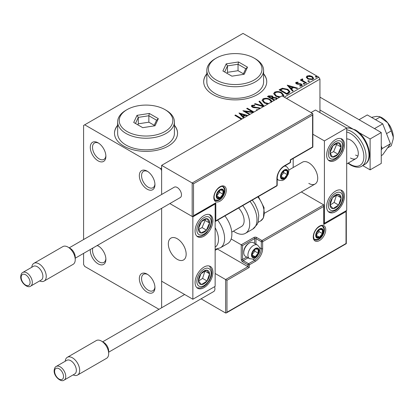 <?xml version="1.0" encoding="UTF-8"?>
<svg xmlns="http://www.w3.org/2000/svg" width="414" height="414" viewBox="0 0 414 414"><rect width="100%" height="100%" fill="white"/><g stroke="black" fill="none" stroke-linecap="round" stroke-linejoin="round"><path stroke-width="0.62" d="M147.141 171.153L147.141 171.153A11.038 6.37 -120 0 0 139.337 175.655A11.038 6.37 -120 0 0 147.141 189.172A11.038 6.37 -120 0 0 154.945 184.665A11.038 6.37 -120 0 0 147.141 171.153M154.924 183.987A9.46 5.46 60 0 1 152.983 187.713A9.46 5.46 60 0 1 148.253 187.242A9.46 5.46 60 0 1 142.074 178.905A9.46 5.46 60 0 1 143.523 171.324A9.46 5.46 60 0 1 147.72 171.51M98.087 142.83L98.087 142.83A11.038 6.37 -120 0 0 90.283 147.337A11.038 6.37 -120 0 0 98.087 160.855A11.038 6.37 -120 0 0 105.891 156.347A11.038 6.37 -120 0 0 98.087 142.83M105.87 155.664A9.46 5.46 60 0 1 103.93 159.39A9.46 5.46 60 0 1 99.2 158.919A9.46 5.46 60 0 1 93.021 150.587A9.46 5.46 60 0 1 94.47 143.006A9.46 5.46 60 0 1 98.667 143.187M90.319 249.492A11.038 6.37 -120 0 0 98.087 263.837A11.038 6.37 -120 0 0 105.891 259.335A11.038 6.37 -120 0 0 98.087 245.818L98.087 245.818A11.038 6.37 -120 0 0 97.352 245.43M105.87 258.652A9.46 5.46 60 0 1 103.93 262.378A9.46 5.46 60 0 1 99.2 261.907A9.46 5.46 60 0 1 92.876 248.017M147.141 274.135L147.141 274.135A11.038 6.37 -120 0 0 139.337 278.643A11.038 6.37 -120 0 0 147.141 292.16A11.038 6.37 -120 0 0 154.945 287.652A11.038 6.37 -120 0 0 147.141 274.135M154.924 286.974A9.46 5.46 60 0 1 152.983 290.695A9.46 5.46 60 0 1 148.253 290.23A9.46 5.46 60 0 1 142.074 281.893A9.46 5.46 60 0 1 143.523 274.311A9.46 5.46 60 0 1 147.72 274.498M117.648 125.24A31.531 18.206 0 0 0 114.492 133.173A31.531 18.206 0 0 0 123.729 146.049A31.531 18.206 0 0 0 158.091 149.992A31.531 18.206 0 0 0 177.559 133.173A31.531 18.206 0 0 0 174.403 125.24M117.648 125.499A31.531 18.206 0 0 0 114.492 133.303M206.834 73.749A31.531 18.206 0 0 0 203.683 81.682A31.531 18.206 0 0 0 212.915 94.558A31.531 18.206 0 0 0 247.282 98.501A31.531 18.206 0 0 0 266.745 81.682A31.531 18.206 0 0 0 263.594 73.749M206.834 74.002A31.531 18.206 0 0 0 203.683 81.812M284.268 97.13L318.827 77.175L243.018 33.41L83.592 125.452L83.592 239.54M83.592 253.378L83.592 264.484L84.71 266.414L158.986 309.299M306.334 77.49L307.007 76.01L309.563 75.622L312.177 76.455L313.672 78.349L312.912 79.421L307.773 78.996L306.262 77.087M302.453 79.452L302.825 80.652L306.608 82.945L306.008 83.292L300.305 80L300.906 79.654L301.744 80.135L301.521 79.504L302.499 78.841L302.82 79.359L302.246 79.793L302.246 80.311M296.781 82.728L296.967 83.504L300.378 83.737L301.459 84.13L302.287 85.186L301.837 85.812L299.834 86.081L299.648 85.579L301.071 85.45L300.885 84.492L296.398 83.866L295.637 82.924L296.046 82.345L298.013 82.143L298.152 82.629L296.781 82.728L296.59 83.519M301.071 85.45L301.071 85.962L301.071 85.45M288.708 93.279L286.897 94.325L279.093 89.817L282.415 88.229L287.896 89.357L289.981 91.779L288.708 93.279M274.177 100.379L267.485 96.519L268.593 95.882L272.324 95.96L273.25 97.342L276.48 97.782L277.359 98.542M273.276 97.14L273.25 97.854L276.48 98.299L276.48 97.782M263.314 106.652L254.481 104.028L255.133 103.65L262.952 105.974L258.931 101.461L259.583 101.083L264.127 106.181M249.466 114.647L242.899 110.714L252.499 111.894L246.677 108.535L247.277 108.189L253.968 112.049M253.109 112.546L245.373 111.594L250.066 114.3M241.403 119.304L234.873 115.351L235.473 115.004L242.076 118.911M239.468 120.417L239.773 120.241M193.519 183.764L193.519 215.694L215.813 202.819L215.813 220.843L276.909 185.57L276.909 178.615A10.407 6.008 -60 0 1 284.268 165.874L290.286 162.397L290.286 159.825L312.586 146.949L312.586 115.025L193.519 183.764L161.636 165.357L161.636 194.482L161.636 170.506L160.518 168.576L84.71 124.805M160.518 168.576L161.636 167.934M243.52 118.083L238.971 112.981L247.908 115.547M247.251 115.925L245.419 115.382L243.23 116.65L244.172 117.705M257.135 110.217L256.577 110.093L256.67 109.581L257.87 109.793M259.552 108.825L258 107.904L253.798 107.666L252.302 107.159L251.381 106.031L251.872 105.301L254.703 105.197L254.713 105.746L252.664 105.772L252.374 106.688M252.664 105.772L252.866 106.796L259.573 107.894L260.251 108.421M267.754 104.09L264.22 102.951L262.078 100.302L263.045 98.853C265.597 97.937 267.972 98.139 270.187 99.463L272.189 101.528M279.362 97.388L275.827 96.25L273.685 93.6L274.653 92.151C277.199 91.235 279.579 91.442 281.789 92.762L283.9 95.422L283.311 96.576M287.197 85.139L297.604 88.146L296.947 88.518L293.645 87.54L291.456 88.803L293.153 90.713L292.501 91.09L287.197 85.139M303.555 84.073L303.405 83.405L304.554 83.493L304.704 84.156L303.555 84.073M303.234 83.654L303.405 83.405L303.405 83.923L304.554 84.011L304.554 83.493M308.156 81.413L308.006 80.751L309.16 80.839L309.31 81.501L308.156 81.413M307.835 80.999L308.006 80.751L308.006 81.263L309.16 81.351L309.16 80.839M315.659 77.082L315.509 76.419L316.663 76.502L316.813 77.17L315.659 77.082M315.339 76.668L315.509 76.419L315.509 76.932L316.663 77.02L316.663 76.502M319.944 112.577L319.944 79.105L286.498 98.418M161.636 307.768L161.636 208.32L161.636 281.215L192.852 299.239L215.145 286.364L215.145 203.978L214.752 203.75M318.827 77.175L319.944 79.105M266.745 81.812A31.531 18.206 0 0 0 263.594 74.002M177.559 133.303A31.531 18.206 0 0 0 174.403 125.499M97.021 245.621A9.46 5.46 60 0 1 98.667 246.175M235.318 115.609L235.473 115.004M235.473 115.516L241.683 119.139M239.489 113.565L247.318 115.889M243.867 117.881L243.23 116.65M240.901 114.041L240.901 114.554L242.687 116.551L244.363 115.584L244.363 115.066L240.901 114.041L242.687 116.039L244.363 115.066M242.687 116.551L242.687 116.039M243.711 111.33L252.499 112.411L252.499 111.894M247.122 108.794L247.277 108.189M247.277 108.701L253.518 112.308M249.616 114.559L245.373 112.111L245.373 111.594M256.664 110.114L256.67 109.581M256.67 110.098L257.161 110.207M251.433 106.289L251.872 105.301M251.872 105.818L254.703 105.71L254.703 105.197M252.664 106.284L252.866 106.796M252.866 107.309L254.237 107.681L254.237 107.169M254.237 107.681L255.759 107.702L255.759 107.19M255.759 107.702L259.573 108.406L259.573 107.894M259.573 108.406L259.904 108.623M255.071 104.204L255.133 103.65M255.133 104.168L262.952 106.486L262.952 105.974M259.231 101.797L259.583 101.083M259.583 101.596L263.827 106.357M262.103 100.566L263.045 98.853M263.045 99.365C265.597 98.449 267.972 98.656 270.187 99.976L270.187 99.463M270.187 99.976L272.008 101.632M271.284 102.051L269.581 99.81C267.827 98.76 265.923 98.594 263.873 99.298L263.102 100.99L264.815 103.117L267.817 104.054M264.815 103.117L264.815 102.605L268.66 103.562M263.102 100.473L264.815 102.605M267.936 96.778L268.593 96.395L272.324 96.478L272.324 95.96M272.324 96.478L273.25 97.854M276.48 98.299L277.064 98.713M276.557 99.51L275.879 98.128L273.54 97.87L272.189 98.542L272.189 99.055L274.332 100.291M268.888 96.633L268.888 97.15L271.387 98.594L272.412 97.668L271.734 96.317L269.509 96.276L268.888 96.633L271.387 98.077L272.412 97.15M271.698 98.418L271.698 97.901M271.387 98.594L271.387 98.077M272.189 98.542L274.777 100.033M273.706 93.869L274.653 92.151M274.653 92.664C277.199 91.753 279.579 91.955 281.789 93.279L281.789 92.762M281.789 93.279L283.875 95.67M282.767 96.26L282.897 95.189L281.189 93.109C279.434 92.063 277.53 91.892 275.481 92.596L274.71 93.776L276.423 95.903L280.268 96.866M274.71 93.776L274.71 94.288L276.423 96.415L279.424 97.352M282.493 96.105L282.897 95.189M276.423 96.415L276.423 95.903M279.538 90.076L282.415 88.741L282.415 88.229M282.415 88.741L287.896 89.869L287.896 89.357M287.896 89.869L289.955 92.037M280.495 89.936L280.495 90.449L286.695 94.03L288.749 92.617L288.92 92.079L288.92 91.561L287.295 89.703L282.834 88.834L280.495 89.936L286.695 93.517L288.749 92.099L288.92 91.561M286.695 94.03L286.695 93.517M288.749 92.617L288.749 92.099M287.714 85.719L297.014 88.482M292.848 90.889L291.456 89.32L291.456 88.803M289.127 86.2L289.127 86.712L290.913 88.71L292.589 87.742L292.589 87.225L289.127 86.2L290.913 88.192L292.589 87.225M290.913 88.71L290.913 88.192M295.694 83.188L296.046 82.345M296.046 82.857L297.066 82.624M298.013 82.614L298.013 82.143M296.781 83.24L296.967 84.016L296.967 83.504M296.967 84.016L297.63 84.233L297.63 83.721M297.63 84.233L300.378 84.249L300.378 83.737M300.378 84.249L301.459 84.647L301.459 84.13M301.459 84.647L302.23 85.424M300.435 86.128L301.071 85.962M300.75 80.254L300.906 79.654M300.906 80.166L301.744 80.652L301.744 80.135M301.573 79.788L301.847 78.991M301.847 79.509L302.499 79.353L302.499 78.841M302.453 79.969L302.825 80.652M302.825 81.17L306.163 83.204M306.293 77.346L307.007 76.01M307.007 76.528L309.563 76.135L309.563 75.622M309.563 76.135L312.177 76.968L312.177 76.455M312.177 76.968L313.641 78.603M307.198 77.175L307.198 77.687L308.378 79.167L312.208 79.529L312.746 78.225L311.582 76.802L307.705 76.419L307.198 77.175L308.378 78.655L312.208 79.017L312.746 78.225M312.208 79.529L312.208 79.017M308.378 79.167L308.378 78.655M308.792 183.381A12.611 7.281 -120 0 0 315.101 184.007A12.611 7.281 -120 0 0 317.036 173.901A12.611 7.281 -120 0 0 308.792 162.785A12.611 7.281 -120 0 0 302.489 162.159L288.718 170.107M335.552 211.704A12.611 7.281 -60 0 1 329.244 212.325A12.611 7.281 -60 0 1 327.308 202.218A12.611 7.281 -60 0 1 335.552 191.102A12.611 7.281 -60 0 1 341.855 190.481A12.611 7.281 -60 0 1 343.791 200.588A12.611 7.281 -60 0 1 335.552 211.704M335.552 139.611A12.611 7.281 120 0 0 327.308 150.727A12.611 7.281 120 0 0 329.244 160.834A12.611 7.281 120 0 0 335.552 160.208A12.611 7.281 120 0 0 343.791 149.092A12.611 7.281 120 0 0 341.855 138.985A12.611 7.281 120 0 0 335.552 139.611M346.699 129.784A20.498 11.835 60 0 1 351.605 131.631A20.498 11.835 60 0 1 364.993 149.692A20.498 11.835 60 0 1 361.852 166.117L364.75 164.441C374.887 158.81 367.254 136.366 355.29 129.877L348.847 127.848L346.694 128.024L346.699 210.416L324.4 223.286L324.4 140.9L312.86 134.234M311.023 112.577L315.484 110.005L346.699 128.024L324.4 140.9M293.184 167.53L293.184 158.469M324.4 223.286L324.012 223.063M177.244 259.33A12.611 7.281 60 0 1 169 248.219A12.611 7.281 60 0 1 170.935 238.112A12.611 7.281 60 0 1 177.244 238.733A12.611 7.281 60 0 1 185.482 249.849A12.611 7.281 60 0 1 183.547 259.956A12.611 7.281 60 0 1 177.244 259.33M203.998 215.565A12.611 7.281 -60 0 1 210.307 214.938A12.611 7.281 -60 0 1 212.237 225.045A12.611 7.281 -60 0 1 203.998 236.161A12.611 7.281 -60 0 1 197.69 236.787A12.611 7.281 -60 0 1 195.76 226.675A12.611 7.281 -60 0 1 203.998 215.565M203.998 287.652A12.611 7.281 120 0 0 212.237 276.536A12.611 7.281 120 0 0 210.307 266.43A12.611 7.281 120 0 0 203.998 267.056A12.611 7.281 120 0 0 195.76 278.172A12.611 7.281 120 0 0 197.69 288.279A12.611 7.281 120 0 0 203.998 287.652M192.852 299.239L192.852 216.848L215.145 203.978M192.852 216.848L169.854 203.574L192.179 216.465L192.179 182.993L312.586 113.477L282.037 95.841L161.636 165.357M388.917 124.402A7.882 4.549 60 0 1 391.013 128.035M186.031 252.359A12.611 7.281 -120 0 0 179.94 240.777A12.611 7.281 -120 0 0 170.935 238.112A12.611 7.281 -120 0 0 168.451 245.709A12.611 7.281 -120 0 0 174.542 257.291A12.611 7.281 -120 0 0 183.547 259.956A12.611 7.281 -120 0 0 186.031 252.359M312.586 115.025L312.86 114.093L312.586 113.477M193.519 215.694L192.852 216.398L192.179 216.465M215.813 202.819L215.145 203.522L192.852 216.398M215.813 220.843L215.145 221.547L276.712 186A0.947 0.947 0 0 0 277.189 185.182A0.947 0.549 180 0 1 276.909 185.57A0.947 0.549 60 0 1 276.712 186M217.376 249L247.924 266.668L225.625 279.543L226.965 280.314L226.965 312.244L226.292 312.948L225.625 313.015L225.625 279.543L215.145 273.494M217.376 249.037L215.145 250.32M225.625 313.015L201.069 298.836M226.965 312.244L346.032 243.499L346.032 211.575L323.732 224.445L323.732 206.426L324.012 205.489L323.732 204.878L301.34 191.951M323.732 206.426L262.642 241.698L262.642 248.648A10.407 6.008 -60 0 1 255.283 261.394L249.259 264.867L249.259 267.444L247.924 266.668L247.924 264.867L242.573 261.777A1.894 1.092 -120 0 1 241.233 259.459L241.233 244.788L231.167 238.971M346.032 211.575L346.306 210.643L346.306 243.66L226.292 312.948M323.732 224.445L324.012 223.513L324.012 205.489M259.485 247.598L261.301 248.648L261.301 241.698A0.947 0.549 0 0 0 262.642 241.698A0.947 0.549 -120 0 0 261.969 240.539L256.618 237.45A1.894 1.092 0 0 0 253.942 237.45L241.233 244.788L242.573 245.559L242.573 259.459L246.728 257.063M251.935 254.827A4.73 2.732 120 0 0 252.385 256.499A4.73 2.732 120 0 0 255.283 256.758A4.73 2.732 120 0 0 258.176 253.156A4.73 2.732 120 0 0 258.176 249.29A4.73 2.732 120 0 0 255.283 249.031A4.73 2.732 120 0 0 252.385 252.638A4.73 2.732 120 0 0 251.935 254.827M252.235 254.481L252.385 256.499L255.283 256.758L258.176 253.156L258.176 249.29L255.283 249.031L252.385 252.638L252.235 254.481M243.774 252.69A7.882 4.549 120 0 0 245.409 256.297L249.554 258.693A7.882 4.549 -60 0 1 247.924 255.086A7.882 4.549 -60 0 1 251.365 247.153A7.882 4.549 -60 0 1 257.441 245.041L253.29 242.645A7.882 4.549 120 0 0 249.352 243.034A7.882 4.549 120 0 0 243.774 252.69L243.774 251.815A6.81 3.933 -60 0 1 248.591 243.473L249.352 243.034M252.235 254.455L254.833 251.226L254.833 249.471M252.245 255.008L255.283 256.758M254.833 251.226L258.176 253.156M256.162 248.131L258.176 249.29M280.925 176.302A4.73 2.732 120 0 0 281.37 177.973A4.73 2.732 120 0 0 284.268 178.232A4.73 2.732 120 0 0 287.166 174.625A4.73 2.732 120 0 0 287.166 170.765A4.73 2.732 120 0 0 284.268 170.506A4.73 2.732 120 0 0 281.37 174.108A4.73 2.732 120 0 0 280.925 176.302M281.22 175.955L281.37 177.973L284.268 178.232L287.166 174.625L287.166 170.765L284.268 170.506L281.37 174.108L281.22 175.955M281.22 175.929L283.818 172.695L283.818 170.946M281.235 176.478L284.268 178.232M283.818 172.695L287.166 174.625M285.148 169.605L287.166 170.765M216.708 195.869A4.73 2.732 120 0 0 217.153 197.54A4.73 2.732 120 0 0 220.051 197.799A4.73 2.732 120 0 0 222.949 194.197A4.73 2.732 120 0 0 222.949 190.331A4.73 2.732 120 0 0 220.051 190.073A4.73 2.732 120 0 0 217.153 193.68A4.73 2.732 120 0 0 216.708 195.869M217.008 195.522L217.153 197.54L220.051 197.799L222.949 194.197L222.949 190.331L220.051 190.073L217.153 193.68L217.008 195.522M217.008 195.496L219.601 192.262L219.601 190.512M217.019 196.045L220.051 197.799M219.601 192.262L222.949 194.197M220.936 189.172L222.949 190.331M316.151 235.261A4.73 2.732 120 0 0 316.601 236.932A4.73 2.732 120 0 0 319.494 237.191A4.73 2.732 120 0 0 322.392 233.589A4.73 2.732 120 0 0 322.392 229.723A4.73 2.732 120 0 0 319.494 229.465A4.73 2.732 120 0 0 316.601 233.072A4.73 2.732 120 0 0 316.151 235.261M316.451 234.914L316.601 236.932L319.494 237.191L322.392 233.589L322.392 229.723L319.494 229.465L316.601 233.072L316.451 234.914M316.451 234.888L319.049 231.659L319.049 229.905M316.462 235.442L319.494 237.191M319.049 231.659L322.392 233.589M320.379 228.564L322.392 229.723M340.215 150.737A7.882 4.549 120 0 0 341.115 147.053A7.882 4.549 120 0 0 338.6 142.763A7.882 4.549 120 0 0 333.032 145.619A7.882 4.549 120 0 0 329.984 152.771A7.882 4.549 120 0 0 332.504 157.061A7.882 4.549 120 0 0 338.067 154.199A7.882 4.549 120 0 0 340.215 150.737M339.444 150.541L341.115 147.053L338.6 142.763L333.032 145.619L329.984 152.771L332.504 157.061L338.067 154.199L339.444 150.541M330.274 153.34L333.606 151.627L336.654 144.476L336.261 143.808M333.606 151.627L338.067 154.199M336.654 144.476L341.115 147.053M208.666 226.686A7.882 4.549 120 0 0 209.562 223.001A7.882 4.549 120 0 0 207.047 218.711A7.882 4.549 120 0 0 201.478 221.573A7.882 4.549 120 0 0 198.43 228.719A7.882 4.549 120 0 0 200.95 233.01A7.882 4.549 120 0 0 206.514 230.153A7.882 4.549 120 0 0 208.666 226.686M207.89 226.489L209.562 223.001L207.047 218.711L201.478 221.573L198.43 228.719L200.95 233.01L206.514 230.153L207.89 226.489M198.72 229.289L202.058 227.576L205.106 220.429L204.713 219.756M202.058 227.576L206.514 230.153M205.106 220.429L209.562 223.001M199.331 283.569A7.882 4.549 120 0 0 201.478 284.553A7.882 4.549 120 0 0 207.047 280.982A7.882 4.549 120 0 0 209.562 273.789A7.882 4.549 120 0 0 206.514 270.161A7.882 4.549 120 0 0 200.95 273.726A7.882 4.549 120 0 0 198.43 280.925A7.882 4.549 120 0 0 199.331 283.569M199.807 282.648L201.478 284.553L207.047 280.982L209.562 273.789L206.514 270.161L200.95 273.726L198.43 280.925L199.807 282.648M198.508 281.023L202.586 278.41L204.946 271.025M202.586 278.41L207.047 280.982M205.106 271.211L209.562 273.789M330.884 207.616A7.882 4.549 120 0 0 333.032 208.599A7.882 4.549 120 0 0 338.6 205.033A7.882 4.549 120 0 0 341.115 197.835A7.882 4.549 120 0 0 338.067 194.207A7.882 4.549 120 0 0 332.504 197.773A7.882 4.549 120 0 0 329.984 204.971A7.882 4.549 120 0 0 330.884 207.616M331.36 206.7L333.032 208.599L338.6 205.033L341.115 197.835L338.067 194.207L332.504 197.773L329.984 204.971L331.36 206.7M330.061 205.07L334.139 202.456L336.499 195.072M334.139 202.456L338.6 205.033M336.654 195.263L341.115 197.835M215.145 247.168A17.341 10.014 -120 0 0 215.145 227.731M217.619 220.119A20.498 11.835 60 0 1 220.336 247.82L227.622 243.613A20.498 11.835 -120 0 0 224.905 215.911M238.609 207.999A12.611 7.281 60 0 1 243.297 224.579A12.611 7.281 60 0 1 241.522 226.489L231.762 232.119M242.744 205.613A20.498 11.835 60 0 1 248.348 230.22A20.498 11.835 60 0 1 245.461 233.315A20.498 11.835 60 0 1 233.444 231.152M101.43 341.079L103.66 342.362A7.095 4.099 60 0 1 108.68 351.051L108.68 353.628A10.246 5.915 -120 0 0 101.43 341.079A10.246 5.915 -120 0 0 96.307 340.567L67.322 357.303A10.246 5.915 60 0 1 75.219 360.051A10.246 5.915 60 0 1 79.69 370.364A10.246 5.915 60 0 1 77.568 375.053A10.246 5.915 60 0 1 73.112 374.898M76.347 370.364A7.882 4.549 -120 0 0 72.905 362.431A7.882 4.549 -120 0 0 66.83 360.32L56.242 366.431A7.882 4.549 60 0 1 62.317 368.543A7.882 4.549 60 0 1 65.754 376.476A7.882 4.549 60 0 1 64.123 380.088L74.717 373.971A7.882 4.549 -120 0 0 76.347 370.364M65.231 361.241A10.246 5.915 60 0 1 67.322 357.303M108.68 352.179L213.681 291.554A5.993 3.457 -120 0 0 214.923 288.812A5.993 3.457 -120 0 0 214.581 286.69M77.568 375.053L106.553 358.322A10.246 5.915 -120 0 0 108.68 353.628M67.984 247.101L70.214 248.39A7.095 4.099 60 0 1 75.234 257.078L75.234 259.65A10.246 5.915 -120 0 0 67.984 247.101A10.246 5.915 -120 0 0 62.861 246.594L33.876 263.33A10.246 5.915 60 0 1 41.773 266.073A10.246 5.915 60 0 1 46.244 276.386A10.246 5.915 60 0 1 44.122 281.08A10.246 5.915 60 0 1 39.666 280.92M42.901 276.386A7.882 4.549 -120 0 0 39.459 268.453A7.882 4.549 -120 0 0 33.384 266.342L22.796 272.459A7.882 4.549 60 0 1 28.871 274.57A7.882 4.549 60 0 1 32.313 282.503A7.882 4.549 60 0 1 30.677 286.11L41.271 279.999A7.882 4.549 -120 0 0 42.901 276.386M31.785 267.268A10.246 5.915 60 0 1 33.876 263.33M75.234 258.201L180.235 197.581A5.993 3.457 -120 0 0 181.477 194.839A5.993 3.457 -120 0 0 178.864 188.81A5.993 3.457 -120 0 0 174.247 187.2L69.242 247.826M44.122 281.08L73.107 264.344A10.246 5.915 -120 0 0 75.234 259.65M379.421 116.608L380.482 117.038A15.768 9.103 60 0 1 382.153 117.855A15.768 9.103 60 0 1 387.727 122.798L391.246 130.922L386.536 133.639M371.472 117.353L376.58 116.365L379.379 116.593L387.727 122.798A15.768 9.103 60 0 1 393.3 137.169L393.15 139.202L391.246 145.785L387.545 147.922M380.099 117.053L375.524 119.693M391.246 130.922L393.3 137.169A15.768 9.103 60 0 1 393.176 139.021A15.768 9.103 60 0 1 393.16 139.104M382.738 123.858L367.29 114.942L359.041 119.703L374.489 128.625L382.738 123.858L390.464 143.767L382.215 148.533L381.258 149.889M381.258 146.07L382.215 148.533M390.464 143.767L382.738 154.758L381.258 155.612M319.944 97.13L381.258 132.532L381.258 163.427L370.111 169.864L362.736 165.605M358.912 132.501L370.111 138.969L370.111 169.864M319.944 110.005L354.482 129.944M381.258 132.532L370.111 138.969M350.487 158.019A11.038 6.37 -120 0 0 356.009 158.567A11.038 6.37 -120 0 0 357.701 149.723A11.038 6.37 -120 0 0 350.487 139.999A11.038 6.37 -120 0 0 346.699 138.944M355.616 155.059A11.038 6.37 -120 0 0 357.939 155.99M127.072 131.502A26.801 15.473 0 0 0 164.979 131.502A26.801 15.473 0 0 0 164.979 109.617L166.092 110.259A28.38 16.384 180 0 1 174.403 121.845A28.38 16.384 180 0 1 156.885 136.982A28.38 16.384 180 0 1 125.959 133.432A28.38 16.384 180 0 1 117.648 121.845A28.38 16.384 180 0 1 125.959 110.259L127.072 109.617A26.801 15.473 0 0 0 127.072 131.502M117.648 121.845L117.648 133.432A28.38 16.384 0 0 0 125.959 145.019A28.38 16.384 0 0 0 156.885 148.569A28.38 16.384 0 0 0 174.403 133.432L174.403 121.845M149.325 113.452L158.334 118.652L155.038 125.763L142.726 127.667L133.717 122.461L137.013 115.356L149.325 113.452L148.854 115.754L138.302 117.385L135.476 123.481M166.092 110.259L164.979 109.617A26.801 15.473 0 0 0 127.072 109.617M154.22 125.292L148.854 122.192L138.302 123.822L138.302 117.385L137.013 115.356M138.302 123.822L137.831 124.837M148.854 122.192L148.854 115.754L156.575 120.215L153.92 125.934M158.334 118.652L156.575 120.215M216.263 80.011A26.801 15.473 0 0 0 254.165 80.011A26.801 15.473 0 0 0 254.165 58.126L255.283 58.767A28.38 16.384 180 0 1 263.594 70.354A28.38 16.384 180 0 1 246.076 85.491A28.38 16.384 180 0 1 215.145 81.941A28.38 16.384 180 0 1 206.834 70.354A28.38 16.384 180 0 1 215.145 58.767L216.263 58.126A26.801 15.473 0 0 0 216.263 80.011M206.834 70.354L206.834 81.941A28.38 16.384 0 0 0 215.145 93.528A28.38 16.384 0 0 0 246.076 97.078A28.38 16.384 0 0 0 263.594 81.941L263.594 70.354M238.511 61.96L247.525 67.161L244.224 74.266L231.918 76.171L222.903 70.97L226.204 63.865L238.511 61.96L238.04 64.263L227.488 65.893L224.662 71.984M255.283 58.767L254.165 58.126A26.801 15.473 0 0 0 216.263 58.126M243.411 73.795L238.04 70.701L227.488 72.331L227.488 65.893L226.204 63.865M227.488 72.331L227.017 73.345M238.04 70.701L238.04 64.263L245.766 68.719L243.111 74.442M247.525 67.161L245.766 68.719M240.741 118.559L240.741 118.047M268.593 96.395L268.593 95.882M280.273 89.652L280.273 89.134M287.342 93.657L287.342 93.145M298.82 84.228L298.82 83.711M304.688 82.355L304.688 81.837M213.81 197.54A8.829 5.097 -60 0 1 220.051 186.724A8.829 5.097 -60 0 1 226.292 190.331A8.829 5.097 -60 0 1 220.051 201.147A8.829 5.097 -60 0 1 213.81 197.54M224.957 190.331A7.882 4.549 120 0 0 223.322 186.724C222.163 186.688 222.152 185.146 217.743 188.851C215.415 191.449 214.198 194.218 214.085 197.152C214.483 199.491 214.938 200.562 215.44 200.376A7.882 4.549 120 0 0 221.516 198.265A7.882 4.549 120 0 0 224.957 190.331M276.909 178.615L276.909 178.615A0.947 0.549 180 0 0 277.189 178.232C277.618 173.181 279.911 169.202 284.071 166.304A0.947 0.549 -120 0 0 284.268 165.874M290.566 162.009A0.947 0.549 180 0 1 290.286 162.397A0.947 0.549 -120 0 1 290.09 162.831A0.947 0.947 0 0 0 290.566 162.009L290.566 159.98L312.86 147.11L312.86 114.093M325.74 229.723A8.829 5.097 -60 0 1 319.494 240.539A8.829 5.097 -60 0 1 313.253 236.932A8.829 5.097 -60 0 1 319.494 226.122A8.829 5.097 -60 0 1 325.74 229.723M314.888 239.768A7.882 4.549 120 0 0 320.959 237.657A7.882 4.549 120 0 0 324.4 229.723A7.882 4.549 120 0 0 322.77 226.116C321.606 226.085 321.595 224.538 317.191 228.243C314.863 230.841 313.641 233.61 313.533 236.549C313.926 238.878 314.376 239.954 314.888 239.768M254.61 243.406L254.61 238.609A0.947 0.549 180 0 1 255.95 238.609L261.301 241.698A0.947 0.549 -60 0 1 261.969 240.539L323.732 204.878M249.259 267.444L226.965 280.314M256.618 237.45A0.947 0.549 120 0 0 255.95 238.609L255.95 244.177M252.794 259.185L254.61 260.235A9.46 5.46 120 0 0 261.301 248.648A0.947 0.549 0 0 0 262.642 248.648M248.069 257.834L243.241 260.618L248.591 263.708L254.61 260.235A0.947 0.549 60 0 1 255.283 261.394M253.942 237.45A0.947 0.549 60 0 1 254.61 238.609L242.573 245.559M247.924 264.867A0.947 0.549 0 0 0 249.259 264.867A0.947 0.549 60 0 0 248.591 263.708A0.947 0.549 120 0 0 247.924 264.867M242.573 261.777A0.947 0.549 -60 0 1 243.241 260.618A0.947 0.549 60 0 1 242.573 259.459A0.947 0.549 0 0 1 241.233 259.459M251.489 255.086A5.361 3.095 120 0 0 255.283 257.275A5.361 3.095 120 0 0 259.071 250.708A5.361 3.095 120 0 0 255.283 248.519A5.361 3.095 120 0 0 251.489 255.086M280.475 176.555A5.361 3.095 120 0 0 284.268 178.744A5.361 3.095 120 0 0 288.056 172.183A5.361 3.095 120 0 0 284.268 169.994A5.361 3.095 120 0 0 280.475 176.555M277.189 179.381L278.544 180.168A7.882 4.549 -60 0 1 277.189 178.403M284.221 166.221A7.882 4.549 -60 0 1 286.426 166.511L285.07 165.729M216.263 196.122A5.361 3.095 120 0 0 220.051 198.311A5.361 3.095 120 0 0 223.845 191.749A5.361 3.095 120 0 0 220.051 189.56A5.361 3.095 120 0 0 216.263 196.122M315.706 235.519A5.361 3.095 120 0 0 319.494 237.708A5.361 3.095 120 0 0 323.287 231.141A5.361 3.095 120 0 0 319.494 228.952A5.361 3.095 120 0 0 315.706 235.519M341.524 150.97A10.091 5.827 120 0 0 339.454 140.76A10.091 5.827 120 0 0 329.575 148.854A10.091 5.827 120 0 0 331.65 159.059A10.091 5.827 120 0 0 341.524 150.97M209.97 226.919A10.091 5.827 120 0 0 207.9 216.713A10.091 5.827 120 0 0 198.027 224.802A10.091 5.827 120 0 0 200.097 235.012A10.091 5.827 120 0 0 209.97 226.919M198.027 285.308A10.091 5.827 120 0 0 207.9 282.001A10.091 5.827 120 0 0 209.97 269.4A10.091 5.827 120 0 0 200.097 272.712A10.091 5.827 120 0 0 198.027 285.308M329.575 209.36A10.091 5.827 120 0 0 339.454 206.048A10.091 5.827 120 0 0 341.524 193.447A10.091 5.827 120 0 0 331.65 196.759A10.091 5.827 120 0 0 329.575 209.36M252.297 200.102L255.008 204.019L257.855 210.612L258.776 215.513L258.212 221.847L257.177 224.44L252.747 229.108A20.498 11.835 -120 0 0 255.635 226.013A20.498 11.835 -120 0 0 250.03 201.406M258.398 196.578L264.075 207.688L263.439 217.914L260.608 220.926A17.341 10.014 -120 0 0 263.05 218.307A17.341 10.014 -120 0 0 257.834 196.898M63.528 376.476A6.308 3.643 -120 0 0 59.067 368.755A6.308 3.643 -120 0 0 54.607 371.327A6.308 3.643 -120 0 0 59.067 379.053A6.308 3.643 -120 0 0 63.528 376.476M30.082 282.503A6.308 3.643 -120 0 0 25.621 274.777A6.308 3.643 -120 0 0 21.161 277.354A6.308 3.643 -120 0 0 25.621 285.075A6.308 3.643 -120 0 0 30.082 282.503M348.324 163.002A18.92 10.924 -120 0 0 350.487 164.456A18.92 10.924 -120 0 0 363.87 156.735A18.92 10.924 -120 0 0 350.487 133.562A18.92 10.924 -120 0 0 346.699 132.004M364.75 164.441A20.498 11.835 -120 0 0 367.891 148.021A20.498 11.835 -120 0 0 354.503 129.955A20.498 11.835 -120 0 0 346.699 128.086M271.294 101.891L271.294 102.403M264.644 213.138L315.101 184.007M356.009 158.567L346.699 163.944M284.071 166.304L290.09 162.831M277.189 185.182L277.189 178.232M249.554 258.693L253.202 259.086L254.91 258.336L257.115 256.437L259.273 252.68L259.811 249.678C260.194 248.519 259.402 246.977 257.441 245.041M278.544 180.168L282.188 180.561L283.895 179.811L286.1 177.906L288.263 174.154L288.796 171.153C289.179 169.994 288.387 168.446 286.426 166.511M215.021 200.055L217.971 200.128L219.679 199.377L221.888 197.473L223.12 195.739L224.046 193.721L224.579 190.719L224.341 188.913L222.835 186.523M314.469 239.447L317.414 239.52L319.127 238.769L321.331 236.87L322.563 235.131L323.489 233.113L324.027 230.112L323.784 228.305L322.283 225.915M328.478 160.27L331.329 160.575L332.613 160.332L335.723 158.872L338.197 156.787L342.062 150.929L343.397 145.568L343.102 142.152L342.673 140.915L340.986 138.607M196.929 236.223L199.776 236.523L201.059 236.28L204.169 234.826L206.643 232.74L210.509 226.877L211.844 221.516L211.554 218.1L211.119 216.869L209.432 214.561M196.929 287.714L199.791 288.015L201.069 287.771L204.133 286.338L206.746 284.128L209.422 280.537L211.254 276.293L211.849 272.94L211.616 269.845L209.432 266.052M328.478 211.761L331.345 212.066L335.687 210.39L338.3 208.175L340.976 204.588L342.808 200.34L343.403 196.986L343.165 193.892L340.986 190.098M220.336 247.82L215.145 249.316M252.747 229.108L245.461 233.315M260.608 220.926L258.036 222.416M56.242 366.431C55.067 366.907 54.369 368.325 54.146 370.685C53.789 376.492 61.174 382.702 64.123 380.088M102.688 341.804L184.628 294.494M22.796 272.459C21.621 272.935 20.923 274.353 20.7 276.707C20.343 282.519 27.728 288.729 30.677 286.11M361.852 166.117C359.311 167.877 355.636 167.566 350.818 165.181L347.967 163.209"/></g></svg>
